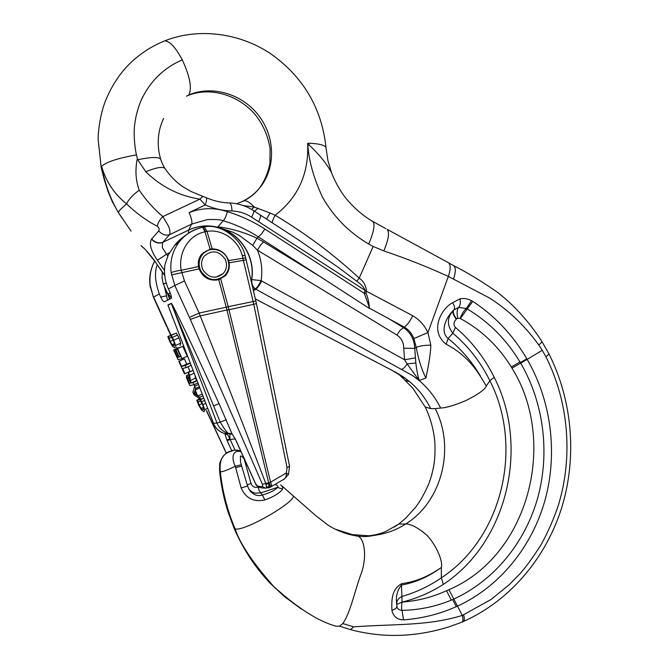 <?xml version="1.0" encoding="UTF-8"?>
<svg xmlns="http://www.w3.org/2000/svg" width="669" height="669" viewBox="0 0 669 669"><rect width="100%" height="100%" fill="white"/><g stroke="black" fill="none" stroke-linecap="round" stroke-linejoin="round"><path stroke-width="1" d="M288.464 474.488L289.552 466.285L256.436 303.55L245.682 257.858L228.589 260.567L229.133 262.817C229.81 267.851 228.555 272.158 225.361 275.753L218.771 279.701C209.447 281.331 202.899 277.719 199.103 268.871L198.534 266.597L181.199 270.268C178.146 254.245 187.395 235.429 204.973 231.792L206.98 231.382C221.263 228.756 238.306 239.627 242.253 255.6L253.768 304.286L227 310.182L268.67 482.918L265.777 483.436C244.787 428.612 222.928 372.775 200.198 315.91L199.136 313.059L189.452 317.449L174.81 285.479L184.443 280.93L181.199 270.268C176.072 270.928 172.744 271.79 171.205 272.852L174.81 285.479L168.446 288.958L169.909 292.161C171.364 295.606 171.757 297.705 171.088 298.458L164.206 301.836C163.219 301.46 162.065 299.863 160.727 297.044L159.314 293.95C155.091 281.825 154.363 272.25 157.131 265.225L157.19 264.673M202.674 227.234L204.973 231.792L210.099 249.144L201.662 254.245C198.81 257.841 197.773 261.964 198.534 266.597M210.099 249.144L212.157 248.86C220.034 249.01 225.512 252.915 228.589 260.567M205.048 252.004L203.301 252.556M270.418 487.141L270.912 486.865C271.84 486.488 271.723 484.933 270.577 482.182L268.67 482.918C269.013 486.171 268.813 487.852 268.077 487.952L268.344 487.902C269.222 487.776 269.507 486.07 269.189 482.792C270.46 485.594 270.794 487.082 270.192 487.275L268.871 487.776M284.392 478.954L288.431 474.555L286.332 472.958L270.577 482.182L228.99 309.672L228.246 306.77L226.273 307.33L227 310.182M169.592 295.589L168.647 296.375L163.253 283.89L162.082 278.003L162.258 272.015M173.798 340.17L171.214 335.361L170.587 335.595L173.33 340.304L174.509 343.891L173.697 345.789L172.142 344.752L170.16 341.424L168.463 336.39L167.844 336.624L169.717 341.566L172.569 346.467L174.96 347.93L175.596 345.438L173.798 340.17L178.974 337.828L180.747 343.097L180.086 345.589M172.142 344.752L174.475 343.69M170.587 335.595L176.382 333.028L178.974 337.828M171.214 335.361L176.382 333.028M172.401 337.385L177.569 335.044M168.538 336.557L170.603 335.621M168.463 336.39L173.647 334.216M167.844 336.624L173.589 334.082M188.29 372.165L189.185 378.529L186.592 375.526L186.4 377.5L187.989 381.506L189.812 385.511L194.01 384.742L193.057 382.643L191.376 382.969L190.289 380.577L189.695 375.259L188.449 372.533L193.015 370.4M189.695 375.259L194.094 373.193M190.289 380.577L195.381 378.177L196.903 380.477M195.147 375.919L195.381 378.177M191.376 382.969L196.469 380.561M193.057 382.643L197.012 380.778M194.01 384.742L197.84 382.927M189.344 383.354L187.42 378.788L187.521 377.692L188.574 378.445L190.908 383.053L189.344 383.354L190.749 382.693M187.42 378.788L188.466 378.303M200.692 399.426L199.73 397.311L197.873 396.056L195.147 390.069L195.691 388.446L194.687 386.239L192.864 392.218L194.027 394.76L200.692 399.426L203.652 398.005M197.129 395.555L194.043 393.447L194.93 390.721L197.129 395.555M194.043 393.447L195.791 392.619M195.147 390.069L199.755 387.886M195.691 388.446L199.312 386.732M197.873 396.056L202.122 394.024M199.73 397.311L202.816 395.831M194.687 386.239L198.434 384.458M201.712 401.776L200.516 399.719L199.822 399.811L202.598 404.594L203.719 408.065L202.975 409.645L201.118 408.383L199.111 404.996L197.48 400.112L196.803 400.204L198.626 405.038L201.511 410.013L204.045 411.803L204.839 409.679L201.712 401.776L204.58 400.397M196.803 400.204L199.772 398.783M197.48 400.112L199.972 398.925M197.556 400.279L200.14 399.042M200.516 399.719L203.727 398.18M199.822 399.811L200.667 399.41M201.118 408.383L203.552 407.204M186.199 367.599L185.246 365.491L181.642 366.411L179.259 361.176L178.79 361.302L184.493 373.82L184.97 373.712L182.587 368.485L186.199 367.599L191.066 365.333M179.259 361.176L184.351 358.827L186.726 364.053L190.222 363.15M178.79 361.302L184.351 358.827M181.642 366.411L186.726 364.053M185.246 365.491L190.23 363.183M184.97 373.712L190.046 371.345L187.964 366.779M177.126 348.842L180.663 356.627L179.167 357.062L175.872 349.837L175.403 349.987L178.69 357.196L177.594 357.514L174.082 349.812L173.622 349.962L178.063 359.721L182.102 358.592L187.253 356.217L182.754 346.333L177.126 348.842L182.754 346.333M173.622 349.962L179.342 347.83M174.082 349.812L179.192 347.487M177.594 357.514L178.615 357.045M175.403 349.987L177.26 349.143M182.102 358.592L177.594 348.691M179.167 357.062L180.571 356.418M175.872 349.837L177.285 349.193M226.44 453.298L206.52 410.599M195.047 386.063L194.353 384.575M182.587 359.546L182.135 358.576M177.268 348.298L176.716 347.127M171.03 335.186L153.619 297.053L159.314 293.95M231.717 450.68L226.791 439.859L224.817 433.587M173.129 318.812L167.902 305.014L171.272 303.358C171.791 302.045 192.739 346.024 219.072 403.675L232.009 433.788L228.087 433.311L232.227 434.306M235.772 439.859L232.009 433.788L235.672 439.876M258.828 487.458C256.871 485.978 255.692 484.557 255.274 483.185L257.506 486.087L262.708 486.748L265.744 488.37C266.555 488.261 266.563 486.614 265.777 483.436L262.44 484.323L190.322 319.414L200.198 315.91L228.957 309.546M218.83 279.684L220.109 278.622M220.711 279.023L228.229 306.695L226.273 307.33M202.598 227.251C192.881 229.367 184.937 234.451 178.782 242.487L178.774 242.496C172.276 251.519 169.759 261.629 171.205 272.852M168.446 288.958C164.925 281.03 163.78 272.868 165.017 264.472L168.254 254.964L174.651 245.339C177.176 241.894 181.299 238.206 187.027 234.284M224.04 433.336L224.199 433.387C219.164 431.748 215.594 428.369 213.486 423.26L167.902 305.014M154.731 261.094C150.734 268.495 149.237 276.59 150.241 285.395L153.402 297.17L166.748 326.756M164.909 288.765L167.585 300.23M224.374 433.445L230.479 433.922C229.893 434.164 229.701 435.854 229.902 438.973L235.053 450.061M171.272 303.358L168.036 305.348L213.486 423.26L217.032 423.076C219.156 428.244 222.836 431.656 228.087 433.311C225.712 430.794 223.078 427.048 220.185 422.064L226.373 419.706M227.87 435.059L225.018 433.646L227.87 435.059L229.902 438.973L226.791 439.859M150.241 285.395L150.04 285.487C148.978 276.899 150.533 268.762 154.715 261.069M150.55 287.294L153.402 297.161M227.142 440.662L230.228 439.491L235.179 438.897M168.504 294.318L170.051 292.504M169.408 295.389L168.647 296.375M213.578 405.815L220.185 422.064L217.032 423.076L171.415 303.701L213.578 405.815L219.072 403.675M289.552 466.285L287.043 467.623L286.332 472.958C286.449 476.562 285.462 478.761 283.372 479.548L271.296 486.631M203.836 227.017L204.371 226.942L206.98 231.382L212.157 248.86M171.523 274.917L199.103 268.871M257.506 486.087L260.5 487.693L264.071 488.153M229.408 433.303L229.86 433.671M202.74 254.103L201.745 254.136M162.609 242.521L162.308 247.522L166.489 254.212L157.441 260.266L164.515 270.544M151.478 239.109C148.97 243.817 150.951 250.875 157.424 260.283M151.704 238.942L151.537 239.176C154.807 242.747 158.545 243.851 162.726 242.471L162.902 242.245C158.712 243.616 154.982 242.521 151.704 238.942L158.729 230.922C159.657 229.4 159.172 227.845 157.29 226.256C146.419 220.636 136.192 213.177 126.608 203.853L120.621 209.246L118.246 212.274C110.561 199.253 105.117 184.36 101.914 167.601M164.791 275.695L155.208 261.788L164.741 275.285M401.768 369.296C403.482 368.686 405.247 366.896 407.045 363.911L404.594 359.755L261.696 280.988C259.656 285.053 257.69 287.787 255.801 289.192L412.731 375.66M369.397 308.484L320.585 276.866L263.536 241.919L260.542 245.138L257.406 250.122L252.698 245.364L239.343 235.455L232.436 232.001L218.077 227.326M369.229 307.631L369.413 308.192M367.49 302.129L369.313 307.656C369.221 303.559 368.176 298.734 366.169 293.181L366.16 291.609L364.906 290.58L364.296 293.373L367.49 302.129M253.292 210.459L297.596 239.301L274.691 224.391L297.596 239.301L339.083 267.943L356.736 281.248C361.068 284.116 363.852 287.152 365.073 290.363L258.61 221.69L260.617 216.907L260.241 214.983M369.572 308.258L404.26 327.091C407.304 325.034 410.105 321.237 412.681 315.701L366.461 291.258C365.993 285.563 363.576 281.189 359.194 278.137C333.898 254.655 305.892 233.698 275.176 215.276C298.157 197.506 308.978 173.539 307.656 143.383L307.882 145.148C308.827 160.819 313.702 178.18 322.517 197.221C333.53 216.731 348.925 232.335 368.703 244.043L373.151 246.46M416.235 347.428L413.894 338.556C411.744 333.354 408.533 329.533 404.26 327.091L400.012 330.352L396.951 335.077L257.406 250.131L257.874 251.268C261.596 260.86 262.666 270.661 261.077 280.654L251.385 279.533M227.167 211.647C214.506 207.39 201.804 207.716 189.059 212.625L190.54 216.204C191.894 220.302 192.246 222.936 191.602 224.132L207.39 219.574C215.97 219.323 221.247 219.708 223.237 220.728L217.642 227.167M205.935 197.547L206.303 197.706C206.947 198.676 206.596 201.085 205.249 204.948L199.922 199.128L202.874 196.36L203.451 196.544M241.292 464.746L240.564 462.204L240.372 456.041C241.501 455.949 242.78 456.994 244.218 459.16L250.984 483.361L247.254 484.925M250.022 490.377L252.313 492.091L255.232 493.17L260.86 492.928L259.279 490.845L258.109 487.074M275.084 484.415L276.498 485.1C278.07 485.945 278.363 486.706 277.392 487.4L282.527 489.072C280.93 491.723 276.974 494.583 270.669 497.652L264.932 499.935C253.693 502.31 245.766 498.33 241.149 487.969L235.296 466.193C231.717 459.611 231.524 449.459 240.991 451.608M248.625 488.621L251.017 491.899L253.559 493.965C256.319 495.662 259.246 496.03 262.348 495.068L264.932 499.935M248.851 489.039L251.017 491.899C250.022 491.23 248.876 489.282 247.589 486.062L241.149 487.969M356.736 281.248L359.194 278.137L373.16 246.468L383.839 250.917C406.677 258.669 428.185 267.182 448.355 276.431L427.926 332.568C424.547 325.368 419.471 319.749 412.681 315.701M396.951 606.44L397.06 607.034C397.478 608.991 399.134 610.103 402.027 610.371C401.459 608.857 401.475 606.106 402.069 602.108C416.77 598.479 430.535 592.583 443.338 584.405L441.323 577.857C429.23 586.178 416.143 592.366 402.052 596.405C398.64 597.952 396.851 600.419 396.684 603.831M401.459 585.082L401.785 583.652C414.88 581.863 427.29 576.979 439.006 569.01L439.015 569.102C427.299 577.305 414.78 582.632 401.475 585.082L402.077 602.1C417.632 600.946 432.458 597.149 446.532 590.719L448.882 589.707C528.702 555.855 558.021 441.908 511.969 368.101L511.308 366.997C498.305 346.057 481.312 329.892 460.347 318.519L457.763 318.218L456.241 319.163C453.54 322.073 453.248 324.808 455.38 327.384L452.829 333.17L448.138 338.481C439.667 331.791 445.922 317.307 453.448 310.341L453.841 309.948C452.553 311.796 453.448 314.764 456.542 318.87M240.681 450.923L234.451 450.112L228.154 452.353C221.957 455.112 219.332 461.434 220.268 471.311L220.461 471.829C223.112 471.754 228.045 469.872 235.271 466.193L241.317 464.771L241.71 466.101L235.705 467.631M253.116 289.309L255.148 289M251.377 279.542L251.352 281.8M252.129 285.128L254.956 288.958M250.85 279.667L251.368 279.625M216.405 280.16L216.831 279.525M402.077 602.083L396.725 604.475C395.571 596.882 397.152 590.418 401.467 585.082M452.604 599.583L456.283 606.649C439.617 614.092 422.039 618.491 403.541 619.854L402.027 610.362C419.12 610.044 435.561 606.624 451.349 600.118L453.841 599.023L448.882 589.698M451.349 600.118L446.532 590.719M251.569 279.525C255.508 257.088 239.954 232.896 217.877 227.452M217.442 227.343C207.457 224.893 197.848 225.813 188.608 230.103L188.558 233.205M425.885 378.052L425.927 378.094C427.065 372.499 430.568 356.334 430.819 345.179C424.748 345.12 419.889 345.881 416.243 347.445C418.535 359.621 421.746 369.823 425.877 378.044L419.246 380.494C417.933 376.597 416.804 370.76 415.85 362.999L407.078 363.869L419.195 380.502M339.559 626.151L350.556 629.646L353.583 626.828L342.821 623.558L339.551 626.159L335.972 626.184C318.611 621.484 297.914 608.305 273.864 586.654C252.757 562.721 239.862 543.487 235.162 528.962L233.999 528.058L228.137 512.245C223.923 499.015 221.071 485.401 219.608 471.394L219.599 471.219M471.545 300.699L472.74 301.359C494.801 315.81 512.83 334.952 526.829 358.793L527.18 359.395L542.266 350.28L545.988 356.937C568.449 401.592 573.274 455.974 558.515 504.752C553.924 518.542 548.162 531.78 541.238 544.449C532.859 557.578 525.7 567.421 519.771 573.985L509.276 584.673L491.155 599.424L462.304 615.421L453.841 599.023C494.709 580.391 525.65 541.748 537.985 496.925C550.06 451.976 543.512 402.387 520.658 363.133L519.955 361.946C506.291 339.367 488.663 321.68 467.071 308.861L466.335 308.493L471.545 300.699C467.756 298.683 463.885 298.056 459.946 298.826C460.74 302.664 460.297 305.524 458.625 307.397L453.841 309.948C455.112 308.317 454.694 305.917 452.579 302.748L459.946 298.826M430.828 345.145L427.934 332.568M220.268 471.311L220.318 471.821L219.608 471.386M398.465 373.896L405.213 380.435L409.487 381.589L403.34 377.007M398.272 373.779L405.255 380.485M220.302 471.603C222.434 491.606 227.393 510.723 235.162 528.962C244.904 531.554 296.61 501.257 293.131 495.788L280.679 484.799C282.502 486.614 283.121 488.036 282.527 489.072M277.392 487.4C275.436 490.068 270.418 492.618 262.348 495.068L260.86 492.928L277.392 487.4M452.896 310.901C446.934 318.043 446.909 325.469 452.829 333.179C468.292 346.249 480.635 362.096 489.875 380.711L494.215 377.316C529.463 446.114 507.997 541.815 443.338 584.405M366.169 293.181L364.296 293.373L264.832 229.032C253.2 221.514 240.706 215.727 227.343 211.688C226.231 216.02 224.868 219.022 223.245 220.72C235.789 224.491 247.522 229.902 258.443 236.943L320.585 276.866M452.579 302.748C442.242 307.757 428.553 330.461 446.148 344.226L448.138 338.489C461.066 349.026 471.804 361.486 480.325 375.869M446.148 344.226C460.029 351.367 471.394 361.979 480.242 376.087L481.956 378.855M482.006 378.779L486.263 386.021L489.875 380.711C523.526 446.265 502.896 537.55 441.323 577.857L441.406 567.387M202.874 196.36L191.284 191.593L183.13 186.877C176.315 182.369 170.244 176.206 164.917 168.404C162.442 166.405 156.053 167.518 145.75 171.749C161.497 186.935 179.56 196.059 199.922 199.128L162.86 216.58L168.755 226.582C170.043 230.429 170.261 233.155 169.399 234.752C165.536 235.797 161.973 234.518 158.729 230.922M335.186 529.171L352.479 534.64L348.557 534.322M394.284 527.072L398.724 524.086L405.782 523.961C397.252 529.422 388.053 533.026 378.194 534.765L368.945 535.785L352.479 534.64L356.468 536.003C364.078 535.551 367.975 556.474 360.658 575.039C354.712 591.262 350.397 612.687 342.821 623.55M460.188 318.477C461.694 314.112 463.742 310.784 466.335 308.493L458.633 307.406C456.927 309.714 456.634 313.318 457.763 318.218M456.241 319.163C453.156 315.149 452.211 312.222 453.415 310.366M456.283 606.649L457.579 606.072C500.303 586.429 532.524 545.963 545.327 499.124C557.879 452.16 551.013 400.422 527.18 359.395L511.969 368.101M403.541 619.854C397.261 619.728 393.372 616.567 391.9 610.387C391.658 601.013 391.139 589.238 401.785 583.652M439.015 569.051L441.406 567.454M353.583 626.828C396.19 623.868 427.784 626.025 462.304 615.421C463.374 619.553 463.099 621.861 461.468 622.337L448.916 626.87C415.416 637.256 382.635 638.184 350.556 629.646M392.335 370.559L404.854 378.085L409.487 381.589M255.742 299.152L395.864 372.365L403.273 376.831L409.579 381.606C418.376 389.04 425.425 398.047 430.736 408.625L435.185 408.617C455.372 447.352 442.242 501.407 405.782 523.961C411.418 524.17 418.535 528.008 427.131 535.468C436.589 545.628 443.02 561.316 441.398 567.329M255.399 298.968L392.477 370.576M415.85 363.008L414.73 348.398L416.243 347.445M403.716 348.206L404.594 359.746L415.098 357.932M387.602 317.926L403.332 327.559C410.54 332.368 414.337 339.308 414.73 348.382L403.725 348.198C403.7 342.461 401.442 338.088 396.951 335.077M217.634 227.217L218.035 227.36C240.154 232.812 255.7 257.072 251.728 279.517C251.444 283.514 252.639 286.65 255.307 288.916C257.189 287.511 259.112 284.751 261.077 280.654L261.696 280.988M412.723 375.669L419.137 380.527C428.068 388.104 435.235 397.277 440.637 408.048L435.185 408.617M253.467 290.781L255.801 289.192L255.198 288.866M447.469 262.173L448.623 262.808C450.755 265.016 450.672 269.557 448.355 276.431L489.307 297.897C508.281 309.906 524.764 325.594 538.754 344.961L542.266 350.263M266.555 219.098L270.033 212.951L275.176 215.276C272.985 219.298 272.057 221.84 272.4 222.894M217.4 227.393L217.592 227.192C207.599 224.801 197.991 225.729 188.742 229.985L191.593 224.132L169.399 234.752M252.698 245.364L256.963 238.189C243.6 232.043 230.571 228.271 217.868 226.858M225.378 202.715L229.651 202.983C231.039 203.844 231.817 206.512 231.992 210.994C239.025 211.228 245.565 213.277 251.603 217.149C253.417 213.762 254.078 211.596 253.576 210.643C246.267 205.918 238.289 203.359 229.651 202.983C221.732 202.766 213.946 201.009 206.303 197.706L202.924 196.36M270.033 212.951L254.27 207.081L251.586 209.422M243.106 205.508L254.27 207.081C250.173 202.623 246.769 200.516 244.051 200.759L242.036 201.72M141.82 246.585C143.935 247.614 148.443 252.648 155.342 261.688M137.095 159.531C135.071 170.662 135.782 180.889 139.236 190.205C146.168 200.374 154.037 209.171 162.86 216.58C159.832 219.474 157.976 222.702 157.29 226.256M131.082 231.19L118.037 211.998L112.392 201.913L108.127 191.76L104.347 179.978L101.203 167.585L101.604 166.28C106.538 161.915 118.17 158.118 136.493 154.89M139.236 190.205C132.763 194.93 128.557 199.479 126.608 203.853C114.583 194.37 106.304 182.052 101.763 166.924L101.604 166.28M137.739 159.749L145.758 171.741M137.747 159.724C151.37 156.914 159.03 156.78 160.727 159.306L160.761 159.406M137.571 159.281L136.894 156.73M136.501 154.89L136.936 156.722M368.703 244.043C373.728 232.26 375.158 224.792 373.009 221.623C363.71 216.179 355.264 209.079 347.679 200.34C340.563 192.404 333.597 178.732 331.69 173.028C327.024 164.114 319.523 154.79 309.203 145.056L308.71 143.199C319.765 143.701 325.544 145.315 326.062 148.016L327.885 160.435L331.515 172.602M308.71 143.199L307.656 143.383M309.203 145.056L307.882 145.148M541.673 341.123L541.748 341.24C541.957 341.984 540.962 343.222 538.754 344.961M203.008 270.008C200.692 264.941 201.143 260.266 204.354 256.001C211.998 249.646 218.897 250.649 225.052 259.037C227.452 264.397 226.85 269.231 223.229 273.537C215.652 279.324 208.912 278.145 203.008 270.008M200.892 271.062C198.141 265.058 198.66 259.522 202.439 254.454C208.653 246.351 222.668 248.442 227.134 258C230.002 264.414 229.258 270.184 224.909 275.327C215.895 282.142 207.883 280.721 200.892 271.062M163.219 283.79L166.28 283.112M163.278 283.974L166.33 283.288M169.408 299.311L168.764 296.551L170.378 298.817M170.16 341.424L173.212 340.044M169.023 338.439L171.69 337.235M175.596 345.438L180.747 343.097M188.407 381.297L189.804 380.636M186.492 375.535L188.691 374.506M204.839 409.679L207.633 408.324M203.117 404.569L205.701 403.315M197.999 402.077L200.533 400.865M199.111 404.996L202.105 403.558M203.058 409.637L203.518 409.411M255.407 483.252L236.149 440.679M262.708 486.748L262.44 484.323M190.322 319.414L189.452 317.449M167.827 328.496L166.991 326.698M184.443 280.93L199.136 313.059L226.239 307.205L218.771 279.701M255.867 300.966L228.229 306.695M246.175 259.856L229.133 262.817M230.479 433.922L231.165 433.905M268.344 487.902L266.321 487.642M266.362 486.789L268.712 487.082M256.436 303.55L253.768 304.286L287.043 467.623M245.682 257.858L245.08 255.566L242.253 255.6M202.966 227.176L205.6 231.658M166.556 295.832L160.727 297.044M167.718 256.01L166.489 254.212L169.491 252.748M264.832 229.032L261.587 233.891L256.963 238.189L263.536 241.919M189.059 212.617L205.249 204.948C213.963 208.711 222.877 210.727 231.992 210.994M266.028 484.448L268.746 483.553M494.215 377.316C484.54 357.764 471.595 341.123 455.38 327.384M204.162 252.698L203.2 252.639M210.442 249.637L209.548 249.269M218.362 279.801L218.755 279.098M472.74 301.359L460.347 318.519M427.926 332.568L413.919 338.547M162.902 242.245L169.408 234.752M378.194 534.765C366.428 536.755 365.625 536.948 356.452 536.003L349.059 534.456C340.471 531.822 333.471 528.719 328.069 525.148L315.509 515.431L292.512 495.244M257.858 487.157C254.538 487.91 252.246 486.639 250.984 483.361M241.693 466.134L247.58 486.054M396.926 606.29L396.934 606.331C396.993 607.92 395.312 609.275 391.9 610.387M404.753 380.126L412.681 388.02L425.25 407.028L430.736 408.625M188.608 230.111L162.701 242.379M519.955 361.946L511.308 366.997M526.829 358.793L520.315 362.548M486.288 386.013C484.933 389.559 478.151 394.401 465.942 400.539C454.753 405.297 446.315 407.806 440.628 408.048M366.261 291.433L365.073 290.363M258.61 221.69L251.603 217.149M254.538 211.262L258.067 208.226M164.934 168.421L165.226 168.897M243.374 200.901C249.52 197.79 254.814 193.634 259.263 188.441C275.703 169.165 275.603 138.073 259.229 116.214C242.998 94.27 212.533 84.737 188.733 95.006L186.45 96.211M188.733 95.006C192.22 88.509 190.071 76.793 182.277 59.867C163.872 67.845 150.266 81.1 141.46 99.631C138.057 107.483 135.799 115.762 134.686 124.467C133.206 135.021 135.347 151.253 136.501 154.899M182.277 59.867C175.755 47.591 169.934 41.252 164.817 40.842L162.86 41.637M462.145 622.053L462.864 621.735C464.478 621.242 464.729 618.95 463.634 614.853M545.988 356.937L548.956 353.884M385.971 228.731L371.889 220.954M448.623 262.808L387.234 229.392C389.642 232.444 388.513 239.619 383.839 250.908M453.482 279.107C455.798 272.383 455.898 267.926 453.791 265.735L452.604 265.091M171.389 297.948L169.474 295.389C165.502 290.538 166.539 291.851 164.39 287.001M173.697 345.789L174.316 345.513M186.592 375.526L188.7 374.54M202.975 409.645L203.568 409.361M178.765 242.513L174.659 245.339M223.103 433.019C218.537 431.196 215.301 427.943 213.378 423.234M150.04 285.487L150.366 287.511M226.356 453.356L206.37 410.674M194.863 386.147L194.169 384.667M182.378 359.646L181.909 358.651M177.051 348.398L176.491 347.228M170.804 335.286L167.676 328.747M266.346 487.45L268.486 487.726M178.782 242.487C184.443 234.844 192.48 229.751 202.874 227.192L204.371 226.942C220.009 223.07 241.726 238.657 245.08 255.566M255.265 483.169L236.032 440.645M231.173 450.856C233.999 449.785 237.177 449.836 240.723 451.023M230.211 451.257C223.137 453.022 219.181 462.956 219.658 464.963L219.599 471.369M143.994 248.358L141.05 245.64M234.083 528.276C242.947 548.839 254.922 567.111 270.017 583.084L284.141 596.347L301.1 608.89M240.664 462.547L241.317 464.771M250.014 490.385L248.885 489.089M396.734 604.517L397.06 607.034M425.35 407.212C430.476 418.075 433.637 429.59 434.842 441.766C435.536 459.954 433.796 466.477 431.38 476.177L428.988 483.344C424.874 492.869 420.45 500.788 415.725 507.094L405.79 518.124L398.732 524.078L386.13 531.303C380.912 533.594 375.192 535.091 368.945 535.785M155.208 261.788L145.691 249.997M122.243 218.412L118.17 212.198M164.867 168.345C162.634 164.507 161.262 161.505 160.736 159.322C157.056 147.531 156.939 132.353 163.579 118.488M188.382 95.374C213.235 85.54 243.307 97.565 257.816 118.095C264.272 127.277 268.361 137.546 270.092 148.894L269.925 163.412C268.052 172.744 264.498 181.082 259.263 188.441C255.157 193.508 250.089 197.614 244.051 200.759L236.65 203.777M326.062 148.025C321.914 108.386 303.425 76.935 270.602 53.671C238.808 32.472 197.656 27.747 164.817 40.842C152.256 45.86 141.025 53.027 131.124 62.342C120.345 72.553 111.823 85.356 105.56 100.735C100.199 113.663 97.942 132.403 98.159 139.537L101.203 167.585M463.525 621.451C510.69 600.344 546.523 557.068 562.002 506.734C577.213 456.241 572.204 400.162 549.006 353.976L541.765 341.274M541.748 341.24C528.778 321.329 513.825 304.872 496.891 291.876C480.877 280.804 466.51 272.091 453.791 265.735M448.665 262.85L453.783 265.744M200.767 255.458L202.439 254.454M215.995 277.175L223.229 273.537"/></g></svg>
